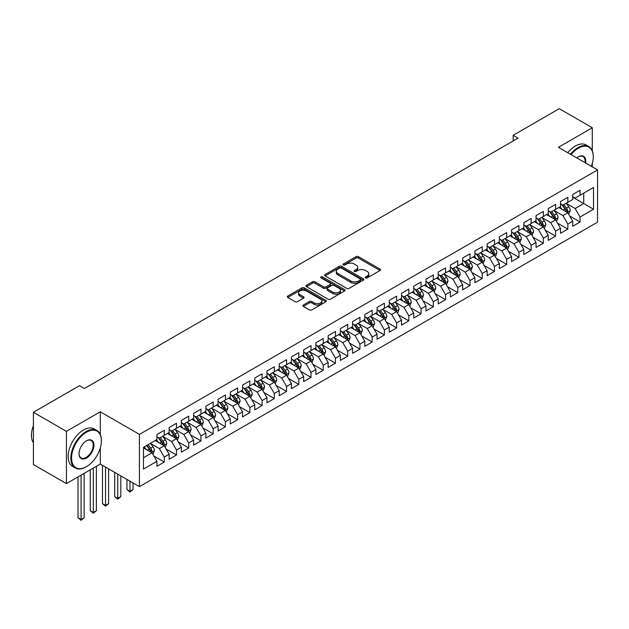 <?xml version="1.0" encoding="UTF-8"?>
<svg xmlns="http://www.w3.org/2000/svg" width="629" height="629" viewBox="0 0 629 629"><rect width="100%" height="100%" fill="white"/><g stroke="black" fill="none" stroke-linecap="round" stroke-linejoin="round"><path stroke-width="0.94" d="M365.591 277.884A1.187 0.684 0 0 0 367.273 277.884L380.026 270.517A1.698 0.983 0 0 0 380.521 269.825A1.698 0.983 0 0 0 380.026 269.133L358.42 256.656A1.698 0.983 0 0 0 356.022 256.656L343.261 264.023A1.187 0.684 0 0 0 342.915 264.502A1.187 0.684 0 0 0 343.261 264.99A1.187 0.684 0 0 0 344.944 264.99L346.595 264.038A5.433 3.137 0 0 1 354.276 264.038L356.077 265.076A5.433 3.137 0 0 1 357.673 267.294A5.433 3.137 0 0 1 356.077 269.511L354.426 270.47A1.187 0.684 0 0 0 354.08 270.95A1.187 0.684 0 0 0 354.426 271.437A1.187 0.684 0 0 0 356.108 271.437L357.759 270.486A5.433 3.137 0 0 1 365.441 270.486L367.242 271.524A5.433 3.137 0 0 1 368.838 273.741A5.433 3.137 0 0 1 367.242 275.958L365.591 276.909A1.187 0.684 0 0 0 365.245 277.397A1.187 0.684 0 0 0 365.591 277.884L365.591 276.909M303.32 305.034A1.698 0.983 0 0 0 302.824 305.725A1.698 0.983 0 0 0 303.32 306.417L309.382 309.916A1.698 0.983 0 0 0 311.787 309.916L325.948 301.739A1.698 0.983 0 0 0 326.443 301.047A1.698 0.983 0 0 0 325.948 300.355L304.342 287.878A1.698 0.983 0 0 0 301.944 287.878L287.775 296.055A1.698 0.983 0 0 0 287.28 296.746A1.698 0.983 0 0 0 287.775 297.446L295.095 301.668A1.698 0.983 0 0 0 297.501 301.668L303.563 298.17A1.698 0.983 0 0 0 304.059 297.478A1.698 0.983 0 0 0 303.563 296.786L299.931 294.687A4.545 2.618 0 0 1 298.602 292.831A4.545 2.618 0 0 1 301.401 290.409A4.545 2.618 0 0 1 306.354 290.983L320.578 299.192A4.545 2.618 0 0 1 321.906 301.047A4.545 2.618 0 0 1 319.107 303.469A4.545 2.618 0 0 1 314.154 302.903L311.787 301.535A1.698 0.983 0 0 0 309.382 301.535L303.32 305.034L303.32 306.417M100.302 434.458L100.302 411.798L66.422 431.36L33.408 412.294L79.513 385.679L84.404 388.502L518.06 138.136L513.17 135.306L513.17 140.959M100.302 411.798L139.434 434.395L597.55 169.909L597.55 222.155L139.434 486.642L139.434 434.395M592.29 150.771L592.29 127.75L558.418 147.312L597.55 169.909M592.29 127.75L559.275 108.691L513.17 135.306M346.713 288.365A1.698 0.983 0 0 0 349.119 288.365L363.279 280.188A1.698 0.983 0 0 0 363.782 279.496A1.698 0.983 0 0 0 363.279 278.804L341.673 266.326A1.698 0.983 0 0 0 339.275 266.326L325.107 274.503A1.698 0.983 0 0 0 324.611 275.195A1.698 0.983 0 0 0 325.107 275.887L346.713 288.365M321.443 278.136A1.187 0.684 0 0 1 322.646 278.309L322.646 276.894L344.613 289.576A1.698 0.983 0 0 1 345.109 290.268A1.698 0.983 0 0 1 344.613 290.96L330.453 299.145A1.698 0.983 0 0 1 328.047 299.145L306.441 286.667L306.441 285.283A1.698 0.983 0 0 0 305.946 285.975A1.698 0.983 0 0 0 306.441 286.667M306.441 285.283L312.503 281.784A1.698 0.983 0 0 1 314.909 281.784L323.668 286.84A1.698 0.983 0 0 0 326.066 286.84L330.091 284.52A1.698 0.983 0 0 0 330.587 283.828A1.698 0.983 0 0 0 330.091 283.129L320.971 277.869A1.187 0.684 0 0 1 320.617 277.381A1.187 0.684 0 0 1 321.356 276.744A1.187 0.684 0 0 1 322.646 276.894M572.728 197.231L583.728 203.584L583.728 193.134L593.517 187.489L580.064 195.249L580.064 190.241L572.728 194.479L572.728 199.487L567.83 202.31L567.83 197.302L560.494 201.539L560.494 206.548L555.604 209.371L555.604 204.362L548.268 208.6L548.268 213.608L543.377 216.431L543.377 211.423L536.034 215.661L536.034 220.669L531.143 223.492L531.143 218.483L523.808 222.721L523.808 227.729L518.917 230.552L518.917 225.544L511.574 229.782L511.574 234.79L506.683 237.613L506.683 232.604L499.347 236.842L499.347 241.851L494.457 244.673L494.457 239.665L487.121 243.903L487.121 248.911L482.223 251.734L482.223 246.725L474.887 250.963L474.887 255.972L469.997 258.802L469.997 253.786L462.661 258.024L462.661 263.032L457.77 265.863L457.77 260.846L450.427 265.084L450.427 270.093L445.536 272.923L445.536 267.907L438.201 272.145L438.201 277.153L433.31 279.984L433.31 274.967L425.975 279.205L425.975 284.214L421.076 287.044L421.076 282.028L413.74 286.266L413.74 291.274L408.85 294.105L408.85 289.088L401.514 293.326L401.514 298.335L396.624 301.165L396.624 296.149L389.28 300.387L389.28 305.395L384.39 308.226L384.39 303.209L377.054 307.447L377.054 312.456L372.164 315.286L372.164 310.27L364.828 314.508L364.828 319.516L359.93 322.347L359.93 317.331L352.594 321.568L352.594 326.577L347.703 329.407L347.703 324.391L340.368 328.629L340.368 333.637L335.477 336.468L335.477 331.452L328.134 335.689L328.134 340.698L323.243 343.528L323.243 338.512L315.907 342.75L315.907 347.758L311.017 350.589L311.017 345.573L303.673 349.81L303.673 354.819L298.783 357.649L298.783 352.633L291.447 356.871L291.447 361.879L286.557 364.71L286.557 359.694L279.221 363.932L279.221 368.94L274.323 371.77L274.323 366.754L266.987 370.992L266.987 376L262.096 378.831L262.096 373.815L254.761 378.053L254.761 383.061L249.87 385.892L249.87 380.875L242.527 385.113L242.527 390.122L237.636 392.952L237.636 387.936L230.3 392.174L230.3 397.182L225.41 400.013L225.41 394.996L218.074 399.234L218.074 404.243L213.176 407.073L213.176 402.057L205.84 406.295L205.84 411.303L200.95 414.134L200.95 409.117L193.614 413.355L193.614 418.371L188.724 421.194L188.724 416.178L181.38 420.416L181.38 425.432L176.49 428.255L176.49 423.238L169.154 427.476L169.154 432.493L164.263 435.315L164.263 430.299L156.928 434.537L156.928 439.553L143.475 447.313L143.475 469.061L156.928 461.293L152.029 452.825L143.475 447.879M593.517 187.489L593.517 209.237L580.064 216.997L575.173 208.529L566.304 203.411M569.725 216.046L580.064 222.013L580.064 216.997M580.064 222.013L572.728 226.251L572.728 221.235L567.83 224.058L562.939 215.59L554.07 210.471M557.498 223.106L567.83 229.074L567.83 224.058M567.83 229.074L560.494 233.312L560.494 228.296L555.604 231.118L550.713 222.65L541.844 217.532M545.272 230.167L555.604 236.134L555.604 231.118M555.604 236.134L548.268 240.372L548.268 235.356L543.377 238.179L538.479 229.711L529.618 224.592M533.038 237.227L543.377 243.195L543.377 238.179M543.377 243.195L536.034 247.433L536.034 242.417L531.143 245.239L526.253 236.771L517.384 231.653M520.812 244.288L531.143 250.256L531.143 245.239M531.143 250.256L523.808 254.493L523.808 249.477L518.917 252.3L514.027 243.832L505.158 238.713M508.578 251.348L518.917 257.316L518.917 252.3M518.917 257.316L511.574 261.554L511.574 256.538L506.683 259.36L501.793 250.892L492.924 245.774M496.352 258.409L506.683 264.377L506.683 259.36M506.683 264.377L499.347 268.614L499.347 263.598L494.457 266.421L489.566 257.953L480.698 252.834M484.126 265.469L494.457 271.437L494.457 266.421M494.457 271.437L487.121 275.675L487.121 270.659L482.223 273.481L477.332 265.013L468.471 259.895M471.892 272.53L482.223 278.498L482.223 273.481M482.223 278.498L474.887 282.736L474.887 277.719L469.997 280.542L465.106 272.074L456.237 266.955M459.665 279.591L469.997 285.558L469.997 280.542M469.997 285.558L462.661 289.796L462.661 284.78L457.77 287.602L452.872 279.134L444.011 274.016M447.431 286.651L457.77 292.619L457.77 287.602M457.77 292.619L450.427 296.857L450.427 291.84L445.536 294.663L440.646 286.195L431.777 281.077M435.205 293.712L445.536 299.679L445.536 294.663M445.536 299.679L438.201 303.917L438.201 298.901L433.31 301.723L428.42 293.256L419.551 288.137M422.979 300.772L433.31 306.74L433.31 301.723M433.31 306.74L425.975 310.978L425.975 305.961L421.076 308.784L416.186 300.316L407.325 295.198M410.745 307.833L421.076 313.8L421.076 308.784M421.076 313.8L413.74 318.038L413.74 313.022L408.85 315.844L403.96 307.377L395.091 302.258M398.519 314.893L408.85 320.861L408.85 315.844M408.85 320.861L401.514 325.099L401.514 320.082L396.624 322.905L391.725 314.437L382.864 309.319M386.285 321.954L396.624 327.921L396.624 322.905M396.624 327.921L389.28 332.159L389.28 327.143L384.39 329.966L379.499 321.498L370.63 316.379M374.058 329.014L384.39 334.982L384.39 329.966M384.39 334.982L377.054 339.22L377.054 334.203L372.164 337.026L367.273 328.558L358.404 323.44M361.824 336.075L372.164 342.042L372.164 337.026M372.164 342.042L364.828 346.28L364.828 341.264L359.93 344.087L355.039 335.619L346.17 330.5M349.598 343.135L359.93 349.103L359.93 344.087M359.93 349.103L352.594 353.341L352.594 348.324L347.703 351.147L342.813 342.679L333.944 337.561M337.372 350.196L347.703 356.163L347.703 351.147M347.703 356.163L340.368 360.401L340.368 355.385L335.477 358.216L330.579 349.74L321.718 344.621M325.138 357.256L335.477 363.224L335.477 358.216M335.477 363.224L328.134 367.462L328.134 362.446L323.243 365.276L318.353 356.8L309.484 351.682M312.912 364.317L323.243 370.284L323.243 365.276M323.243 370.284L315.907 374.522L315.907 369.506L311.017 372.337L306.126 363.861L297.258 358.742M300.678 371.377L311.017 377.345L311.017 372.337M311.017 377.345L303.673 381.583L303.673 376.567L298.783 379.397L293.892 370.921L285.023 365.803M288.452 378.438L298.783 384.405L298.783 379.397M298.783 384.405L291.447 388.643L291.447 383.627L286.557 386.458L281.666 377.982L272.797 372.863M276.225 385.498L286.557 391.466L286.557 386.458M286.557 391.466L279.221 395.704L279.221 390.688L274.323 393.518L269.432 385.042L260.571 379.924M263.991 392.559L274.323 398.527L274.323 393.518M274.323 398.527L266.987 402.764L266.987 397.748L262.096 400.579L257.206 392.103L248.337 386.984M251.765 399.619L262.096 405.587L262.096 400.579M262.096 405.587L254.761 409.825L254.761 404.809L249.87 407.639L244.972 399.163L236.111 394.045M239.531 406.68L249.87 412.648L249.87 407.639M249.87 412.648L242.527 416.885L242.527 411.869L237.636 414.7L232.746 406.224L223.877 401.105M227.305 413.74L237.636 419.708L237.636 414.7M237.636 419.708L230.3 423.946L230.3 418.93L225.41 421.76L220.52 413.284L211.651 408.166M215.079 420.801L225.41 426.769L225.41 421.76M225.41 426.769L218.074 431.007L218.074 425.99L213.176 428.821L208.285 420.345L199.424 415.226M202.845 427.862L213.176 433.829L213.176 428.821M213.176 433.829L205.84 438.067L205.84 433.051L200.95 435.881L196.059 427.406L187.19 422.287M190.618 434.922L200.95 440.89L200.95 435.881M200.95 440.89L193.614 445.128L193.614 440.111L188.724 442.942L183.825 434.466L174.964 429.348M178.384 441.983L188.724 447.95L188.724 442.942M188.724 447.95L181.38 452.188L181.38 447.172L176.49 450.002L171.599 441.527L162.73 436.408M166.158 449.043L176.49 455.011L176.49 450.002M176.49 455.011L169.154 459.249L169.154 454.232L164.263 457.063L159.373 448.587L150.504 443.469M153.924 456.104L164.263 462.071L164.263 457.063M164.263 462.071L156.928 466.309L156.928 461.293M156.928 436.723L159.373 438.138L164.263 435.315M143.475 457.763L152.029 452.825M169.154 429.662L171.599 431.077L176.49 428.255M159.373 448.587L164.263 445.764L155.214 440.536M169.154 454.232L164.263 445.764M181.38 422.602L183.825 424.017L188.724 421.194M171.599 441.527L176.49 438.704L167.44 433.475M181.38 447.172L176.49 438.704M193.614 415.541L196.059 416.956L200.95 414.134M183.825 434.466L188.724 431.643L179.674 426.415M193.614 440.111L188.724 431.643M205.84 408.48L208.285 409.896L213.176 407.073M196.059 427.406L200.95 424.583L191.9 419.354M205.84 433.051L200.95 424.583M218.074 401.42L220.52 402.835L225.41 400.013M208.285 420.345L213.176 417.522L204.126 412.294M218.074 425.99L213.176 417.522M230.3 394.359L232.746 395.775L237.636 392.952M220.52 413.284L225.41 410.462L216.36 405.233M230.3 418.93L225.41 410.462M242.527 387.299L244.972 388.714L249.87 385.892M232.746 406.224L237.636 403.401L228.586 398.173M242.527 411.869L237.636 403.401M254.761 380.238L257.206 381.654L262.096 378.831M244.972 399.163L249.87 396.341L240.821 391.112M254.761 404.809L249.87 396.341M266.987 373.178L269.432 374.593L274.323 371.77M257.206 392.103L262.096 389.28L253.047 384.052M266.987 397.748L262.096 389.28M279.221 366.117L281.666 367.533L286.557 364.71M269.432 385.042L274.323 382.22L265.273 376.991M279.221 390.688L274.323 382.22M291.447 359.057L293.892 360.472L298.783 357.649M281.666 377.982L286.557 375.159L277.507 369.931M291.447 383.627L286.557 375.159M303.673 351.996L306.126 353.412L311.017 350.589M293.892 370.921L298.783 368.099L289.733 362.87M303.673 376.567L298.783 368.099M315.907 344.936L318.353 346.351L323.243 343.528M306.126 363.861L311.017 361.038L301.967 355.81M315.907 369.506L311.017 361.038M328.134 337.875L330.579 339.29L335.477 336.468M318.353 356.8L323.243 353.978L314.193 348.749M328.134 362.446L323.243 353.978M340.368 330.815L342.813 332.23L347.703 329.407M330.579 349.74L335.477 346.917L326.427 341.689M340.368 355.385L335.477 346.917M352.594 323.754L355.039 325.169L359.93 322.347M342.813 342.679L347.703 339.857L338.654 334.628M352.594 348.324L347.703 339.857M364.828 316.694L367.273 318.109L372.164 315.286M355.039 335.619L359.93 332.796L350.88 327.567M364.828 341.264L359.93 332.796M377.054 309.633L379.499 311.048L384.39 308.226M367.273 328.558L372.164 325.736L363.114 320.507M377.054 334.203L372.164 325.736M389.28 302.573L391.725 303.988L396.624 301.165M379.499 321.498L384.39 318.675L375.34 313.446M389.28 327.143L384.39 318.675M401.514 295.512L403.96 296.927L408.85 294.105M391.725 314.437L396.624 311.614L387.574 306.386M401.514 320.082L396.624 311.614M413.74 288.452L416.186 289.867L421.076 287.044M403.96 307.377L408.85 304.554L399.8 299.325M413.74 313.022L408.85 304.554M425.975 281.391L428.42 282.806L433.31 279.984M416.186 300.316L421.076 297.493L412.026 292.265M425.975 305.961L421.076 297.493M438.201 274.33L440.646 275.746L445.536 272.923M428.42 293.256L433.31 290.433L424.261 285.204M438.201 298.901L433.31 290.433M450.427 267.27L452.872 268.685L457.77 265.863M440.646 286.195L445.536 283.372L436.487 278.144M450.427 291.84L445.536 283.372M462.661 260.209L465.106 261.625L469.997 258.802M452.872 279.134L457.77 276.312L448.721 271.083M462.661 284.78L457.77 276.312M474.887 253.149L477.332 254.564L482.223 251.734M465.106 272.074L469.997 269.251L460.947 264.023M474.887 277.719L469.997 269.251M487.121 246.088L489.566 247.504L494.457 244.673M477.332 265.013L482.223 262.191L473.173 256.962M487.121 270.659L482.223 262.191M499.347 239.028L501.793 240.443L506.683 237.613M489.566 257.953L494.457 255.13L485.407 249.902M499.347 263.598L494.457 255.13M511.574 231.967L514.027 233.383L518.917 230.552M501.793 250.892L506.683 248.07L497.633 242.841M511.574 256.538L506.683 248.07M523.808 224.907L526.253 226.322L531.143 223.492M514.027 243.832L518.917 241.009L509.867 235.781M523.808 249.477L518.917 241.009M536.034 217.846L538.479 219.262L543.377 216.431M526.253 236.771L531.143 233.949L522.094 228.72M536.034 242.417L531.143 233.949M548.268 210.786L550.713 212.201L555.604 209.371M538.479 229.711L543.377 226.888L534.32 221.66M548.268 235.356L543.377 226.888M560.494 203.725L562.939 205.14L567.83 202.31M550.713 222.65L555.604 219.828L546.554 214.599M560.494 228.296L555.604 219.828M572.728 196.665L575.173 198.08L580.064 195.249M562.939 215.59L567.83 212.767L558.78 207.539M572.728 221.235L567.83 212.767M33.408 412.294L33.408 464.548L66.422 483.607L100.302 464.053L139.434 486.642M66.422 431.36L66.422 483.607M592.29 166.866L592.29 163.548M575.173 208.529L583.728 203.584L593.517 209.237M100.302 464.053L100.302 447.95M366.07 278.049L367.242 277.373A5.433 3.137 0 0 0 368.838 275.156L368.838 273.741M357.673 267.294L357.673 268.709A5.433 3.137 0 0 1 356.077 270.926L354.905 271.602M380.002 270.533L358.42 258.071A1.698 0.983 0 0 0 356.022 258.071L343.741 265.163M363.255 280.196L341.673 267.734A1.698 0.983 0 0 0 339.275 267.734L325.13 275.903L325.107 274.503M360.283 279.976A1.187 0.684 0 0 0 360.629 279.496A1.187 0.684 0 0 0 360.283 279.009L341.311 268.056A1.187 0.684 0 0 0 339.636 268.056L337.891 269.063A5.433 3.137 0 0 0 336.303 271.28A5.433 3.137 0 0 0 337.891 273.497L350.856 280.982A5.433 3.137 0 0 0 358.538 280.982L360.283 279.976L360.283 281.391A1.187 0.684 0 0 0 360.629 280.904L360.629 279.496M336.303 271.28L336.303 272.695A5.433 3.137 0 0 0 337.891 274.912L337.891 273.497M360.283 281.391L358.538 282.397A5.433 3.137 0 0 1 350.856 282.397L337.891 274.912M306.465 286.682L312.503 283.192L312.503 281.784M330.587 283.828L330.587 285.236A1.698 0.983 0 0 1 330.091 285.928L326.066 288.255A1.698 0.983 0 0 1 323.668 288.255L314.909 283.192A1.698 0.983 0 0 0 312.503 283.192M322.646 278.309L344.59 290.975M332.765 292.092A4.545 2.618 0 0 0 337.71 292.658A4.545 2.618 0 0 0 340.517 290.236A4.545 2.618 0 0 0 339.18 288.381L334.172 285.487A1.698 0.983 0 0 0 331.774 285.487L327.748 287.807A1.698 0.983 0 0 0 327.253 288.507A1.698 0.983 0 0 0 327.748 289.198L332.765 292.092L332.765 293.499A4.545 2.618 0 0 0 337.71 294.073A4.545 2.618 0 0 0 340.517 291.652L340.517 290.236M327.253 288.507L327.253 289.914A1.698 0.983 0 0 0 327.748 290.606L327.748 289.198M332.765 293.499L327.748 290.606M321.906 301.047L321.906 302.463A4.545 2.618 0 0 1 319.107 304.884A4.545 2.618 0 0 1 314.154 304.31L311.787 302.942A1.698 0.983 0 0 0 309.382 302.942L303.343 306.433M298.602 292.831L298.602 294.246A4.545 2.618 0 0 0 299.931 296.102L299.931 294.687M303.54 298.185L299.931 296.102M325.924 301.755L304.342 289.293A1.698 0.983 0 0 0 301.944 289.293L287.799 297.454M568.734 214.332L570.251 210.629A4.584 2.65 -120 0 0 568.789 206.729L566.194 203.261M562.051 209.426L560.077 206.792M566.965 212.264L567.783 210.825A4.584 2.65 -120 0 0 566.47 208.073L563.867 204.598M562.389 204.818L565.597 209.103A2.335 1.344 60 0 1 566.021 209.811L567.783 210.825M561.579 204.354L564.999 208.914A4.584 2.65 60 0 1 566.312 211.674L566.407 211.942M556.508 221.392L558.025 217.689A4.584 2.65 -120 0 0 556.563 213.789L553.96 210.322M549.825 216.486L547.851 213.852M554.739 219.324L555.549 217.886A4.584 2.65 -120 0 0 554.235 215.134L551.641 211.659M550.155 211.879L553.363 216.164A2.335 1.344 60 0 1 553.787 216.871L555.549 217.886M549.353 211.415L552.773 215.975A4.584 2.65 60 0 1 554.086 218.735L554.173 219.002M544.282 228.453L545.791 224.75A4.584 2.65 -120 0 0 544.329 220.85L541.734 217.382M537.591 223.547L535.617 220.913M542.513 226.385L543.322 224.946A4.584 2.65 -120 0 0 542.009 222.194L539.407 218.719M537.929 218.939L541.137 223.224A2.335 1.344 60 0 1 541.561 223.932L543.322 224.946M537.119 218.475L540.539 223.036A4.584 2.65 60 0 1 541.852 225.795L541.946 226.063M591.378 166.339A21.103 12.179 120 0 0 593.273 156.841A21.103 12.179 120 0 0 578.35 148.232A21.103 12.179 120 0 0 571.069 154.616M570.44 154.254A21.622 12.478 -60 0 1 577.98 147.595A21.622 12.478 -60 0 1 588.791 146.526A21.622 12.478 -60 0 1 593.273 156.417A21.622 12.478 -60 0 1 593.265 156.637M576.801 157.926A10.551 6.093 -60 0 1 578.35 156.841L578.35 156.841A10.551 6.093 -60 0 1 585.646 163.037M584.97 162.644A10.033 5.795 120 0 0 582.997 156.558A10.033 5.795 120 0 0 578.161 156.951M567.743 152.698A21.622 12.478 -60 0 1 575.291 146.038A21.622 12.478 -60 0 1 586.102 144.969L588.791 146.526M86.118 466.875L86.48 466.663A21.103 12.179 120 0 0 101.403 440.819A21.103 12.179 120 0 0 86.48 432.209A21.103 12.179 120 0 0 71.564 458.046A21.103 12.179 120 0 0 86.48 466.663L86.118 466.875A21.622 12.478 -60 0 1 75.307 467.945A21.622 12.478 -60 0 1 71.989 450.623A21.622 12.478 -60 0 1 86.118 431.573A21.622 12.478 -60 0 1 96.921 430.503A21.622 12.478 -60 0 1 101.403 440.394A21.622 12.478 -60 0 1 101.403 440.607M86.48 440.819L86.48 440.819A10.551 6.093 -60 0 1 93.941 445.128A10.551 6.093 -60 0 1 86.48 458.046A10.551 6.093 -60 0 1 79.026 453.745A10.551 6.093 -60 0 1 86.48 440.819L86.48 440.819M79.026 453.525A10.033 5.795 120 0 0 81.102 457.912A10.033 5.795 120 0 0 86.118 457.417A10.033 5.795 120 0 0 92.667 448.571A10.033 5.795 120 0 0 91.134 440.536A10.033 5.795 120 0 0 86.299 440.929M33.408 442.824A21.622 12.478 -60 0 1 33.408 425.542M75.307 467.945L72.618 466.388A21.622 12.478 -60 0 1 69.3 449.067A21.622 12.478 -60 0 1 83.421 430.016A21.622 12.478 -60 0 1 94.232 428.947L96.921 430.503M532.048 235.513L533.565 231.81A4.584 2.65 -120 0 0 532.103 227.91L529.508 224.443M525.364 230.607L523.391 227.973M530.278 233.445L531.088 232.007A4.584 2.65 -120 0 0 529.775 229.255L527.181 225.78M525.695 226L528.91 230.285A2.335 1.344 60 0 1 529.335 230.992L531.088 232.007M524.893 225.536L528.313 230.096A4.584 2.65 60 0 1 529.626 232.856L529.712 233.123M519.821 242.574L521.339 238.871A4.584 2.65 -120 0 0 519.876 234.971L517.274 231.503M513.138 237.668L511.157 235.034M518.052 240.506L518.862 239.067A4.584 2.65 -120 0 0 517.549 236.315L514.954 232.84M513.468 233.06L516.676 237.345A2.335 1.344 60 0 1 517.101 238.053L518.862 239.067M512.666 232.596L516.079 237.157A4.584 2.65 60 0 1 517.392 239.916L517.486 240.184M507.587 249.634L509.105 245.931A4.584 2.65 -120 0 0 507.642 242.031L505.048 238.564M500.904 244.728L498.931 242.094M505.818 247.567L506.636 246.128A4.584 2.65 -120 0 0 505.323 243.376L502.72 239.908M501.242 240.121L504.45 244.406A2.335 1.344 60 0 1 504.875 245.113L506.636 246.128M500.432 239.657L503.853 244.217A4.584 2.65 60 0 1 505.166 246.977L505.26 247.244M495.361 256.695L496.879 252.992A4.584 2.65 -120 0 0 495.416 249.092L492.814 245.624M488.678 251.789L486.704 249.155M493.592 254.627L494.402 253.188A4.584 2.65 -120 0 0 493.089 250.436L490.494 246.969M489.008 247.181L492.216 251.466A2.335 1.344 60 0 1 492.641 252.174L494.402 253.188M488.206 246.717L491.626 251.278A4.584 2.65 60 0 1 492.932 254.037L493.026 254.305M483.135 263.755L484.644 260.052A4.584 2.65 -120 0 0 483.182 256.152L480.587 252.685M476.444 258.849L474.47 256.215M481.366 261.688L482.176 260.249A4.584 2.65 -120 0 0 480.863 257.497L478.26 254.03M476.782 254.242L479.99 258.527A2.335 1.344 60 0 1 480.414 259.234L482.176 260.249M475.972 253.778L479.392 258.338A4.584 2.65 60 0 1 480.705 261.098L480.8 261.365M470.901 270.816L472.418 267.113A4.584 2.65 -120 0 0 470.956 263.213L468.361 259.746M464.218 265.91L462.244 263.276M469.132 268.748L469.942 267.309A4.584 2.65 -120 0 0 468.629 264.557L466.034 261.09M464.548 261.302L467.756 265.587A2.335 1.344 60 0 1 468.18 266.295L469.942 267.309M463.746 260.838L467.166 265.399A4.584 2.65 60 0 1 468.479 268.158L468.566 268.426M458.675 277.876L460.192 274.173A4.584 2.65 -120 0 0 458.73 270.273L456.127 266.806M451.992 272.97L450.01 270.336M456.906 275.809L457.715 274.37A4.584 2.65 -120 0 0 456.402 271.618L453.808 268.151M452.322 268.363L455.53 272.648A2.335 1.344 60 0 1 455.954 273.356L457.715 274.37M451.512 267.899L454.932 272.459A4.584 2.65 60 0 1 456.245 275.219L456.339 275.486M446.441 284.937L447.958 281.234A4.584 2.65 -120 0 0 446.496 277.334L443.901 273.867M439.757 280.031L437.784 277.397M444.672 282.869L445.481 281.43A4.584 2.65 -120 0 0 444.176 278.678L441.574 275.211M440.096 275.423L443.303 279.708A2.335 1.344 60 0 1 443.728 280.416L445.481 281.43M439.286 274.959L442.706 279.52A4.584 2.65 60 0 1 444.019 282.279L444.113 282.547M434.214 291.998L435.732 288.294A4.584 2.65 -120 0 0 434.269 284.394L431.667 280.927M427.531 287.091L425.558 284.457M432.445 289.93L433.255 288.491A4.584 2.65 -120 0 0 431.942 285.739L429.348 282.272M427.862 282.484L431.069 286.769A2.335 1.344 60 0 1 431.494 287.477L433.255 288.491M427.06 282.02L430.48 286.58A4.584 2.65 60 0 1 431.785 289.34L431.879 289.607M421.988 299.058L423.498 295.355A4.584 2.65 -120 0 0 422.035 291.455L419.441 287.988M415.297 294.152L413.324 291.518M420.219 296.99L421.029 295.551A4.584 2.65 -120 0 0 419.716 292.799L417.113 289.332M415.635 289.544L418.843 293.829A2.335 1.344 60 0 1 419.268 294.537L421.029 295.551M414.826 289.081L418.246 293.641A4.584 2.65 60 0 1 419.559 296.401L419.653 296.668M409.754 306.119L411.272 302.415A4.584 2.65 -120 0 0 409.809 298.516L407.207 295.048M403.071 301.212L401.098 298.578M407.985 304.051L408.795 302.612A4.584 2.65 -120 0 0 407.482 299.86L404.887 296.393M403.401 296.605L406.609 300.89A2.335 1.344 60 0 1 407.034 301.598L408.795 302.612M402.599 296.141L406.019 300.701A4.584 2.65 60 0 1 407.333 303.461L407.419 303.728M397.528 313.179L399.038 309.476A4.584 2.65 -120 0 0 397.575 305.576L394.981 302.109M390.845 308.273L388.864 305.639M395.759 311.111L396.569 309.672A4.584 2.65 -120 0 0 395.256 306.921L392.661 303.453M391.175 303.665L394.383 307.951A2.335 1.344 60 0 1 394.808 308.658L396.569 309.672M390.365 303.202L393.785 307.762A4.584 2.65 60 0 1 395.098 310.522L395.193 310.789M385.294 320.24L386.811 316.536A4.584 2.65 -120 0 0 385.349 312.637L382.754 309.169M378.611 315.333L376.637 312.699M383.525 318.172L384.335 316.733A4.584 2.65 -120 0 0 383.03 313.981L380.427 310.514M378.949 310.726L382.157 315.011A2.335 1.344 60 0 1 382.581 315.719L384.335 316.733M378.139 310.262L381.559 314.822A4.584 2.65 60 0 1 382.872 317.582L382.967 317.849M373.068 327.3L374.585 323.597A4.584 2.65 -120 0 0 373.123 319.697L370.52 316.23M366.385 322.394L364.411 319.76M371.299 325.232L372.109 323.793A4.584 2.65 -120 0 0 370.796 321.042L368.201 317.574M366.715 317.787L369.923 322.072A2.335 1.344 60 0 1 370.347 322.779L372.109 323.793M365.913 317.323L369.325 321.883A4.584 2.65 60 0 1 370.638 324.643L370.733 324.91M360.834 334.361L362.351 330.657A4.584 2.65 -120 0 0 360.889 326.758L358.294 323.29M354.151 329.454L352.177 326.821M359.073 332.293L359.882 330.854A4.584 2.65 -120 0 0 358.569 328.102L355.967 324.635M354.489 324.847L357.697 329.132A2.335 1.344 60 0 1 358.121 329.84L359.882 330.854M353.679 324.383L357.099 328.943A4.584 2.65 60 0 1 358.412 331.703L358.506 331.97M348.608 341.421L350.125 337.718A4.584 2.65 -120 0 0 348.663 333.818L346.06 330.351M341.924 336.515L339.951 333.881M346.838 339.353L347.648 337.915A4.584 2.65 -120 0 0 346.335 335.163L343.741 331.695M342.255 331.908L345.463 336.193A2.335 1.344 60 0 1 345.887 336.9L347.648 337.915M341.453 331.444L344.873 336.004A4.584 2.65 60 0 1 346.186 338.764L346.272 339.031M336.381 348.482L337.891 344.778A4.584 2.65 -120 0 0 336.429 340.879L333.834 337.411M329.69 343.576L327.717 340.942M334.612 346.414L335.422 344.975A4.584 2.65 -120 0 0 334.109 342.223L331.507 338.756M330.028 338.968L333.236 343.253A2.335 1.344 60 0 1 333.661 343.961L335.422 344.975M329.219 338.504L332.639 343.064A4.584 2.65 60 0 1 333.952 345.824L334.046 346.092M324.147 355.542L325.665 351.839A4.584 2.65 -120 0 0 324.202 347.939L321.608 344.472M317.464 350.636L315.491 348.002M322.378 353.474L323.188 352.036A4.584 2.65 -120 0 0 321.875 349.284L319.28 345.816M317.794 346.029L321.01 350.314A2.335 1.344 60 0 1 321.435 351.021L323.188 352.036M316.992 345.565L320.413 350.125A4.584 2.65 60 0 1 321.726 352.885L321.812 353.152M311.921 362.603L313.439 358.9A4.584 2.65 -120 0 0 311.976 355L309.374 351.532M305.238 357.697L303.257 355.063M310.152 360.535L310.962 359.096A4.584 2.65 -120 0 0 309.649 356.344L307.054 352.877M305.568 353.089L308.776 357.374A2.335 1.344 60 0 1 309.201 358.082L310.962 359.096M304.766 352.625L308.179 357.186A4.584 2.65 60 0 1 309.492 359.945L309.586 360.213M299.687 369.663L301.205 365.96A4.584 2.65 -120 0 0 299.742 362.06L297.147 358.593M293.004 364.757L291.03 362.123M297.918 367.595L298.736 366.157A4.584 2.65 -120 0 0 297.423 363.405L294.82 359.937M293.342 360.15L296.55 364.435A2.335 1.344 60 0 1 296.974 365.142L298.736 366.157M292.532 359.686L295.952 364.246A4.584 2.65 60 0 1 297.265 367.006L297.36 367.273M287.461 376.724L288.978 373.021A4.584 2.65 -120 0 0 287.516 369.121L284.913 365.653M280.778 371.818L278.804 369.184M285.692 374.656L286.502 373.217A4.584 2.65 -120 0 0 285.189 370.465L282.594 366.998M281.108 367.21L284.316 371.495A2.335 1.344 60 0 1 284.74 372.203L286.502 373.217M280.306 366.746L283.726 371.314A4.584 2.65 60 0 1 285.031 374.066L285.126 374.334M275.235 383.784L276.744 380.081A4.584 2.65 -120 0 0 275.282 376.181L272.687 372.714M268.544 378.878L266.57 376.244M273.466 381.717L274.275 380.278A4.584 2.65 -120 0 0 272.962 377.526L270.36 374.058M268.882 374.271L272.09 378.556A2.335 1.344 60 0 1 272.514 379.263L274.275 380.278M268.072 373.807L271.492 378.375A4.584 2.65 60 0 1 272.805 381.127L272.9 381.394M263.001 390.845L264.518 387.149A4.584 2.65 -120 0 0 263.056 383.242L260.461 379.774M256.317 385.939L254.344 383.305M261.232 388.777L262.041 387.338A4.584 2.65 -120 0 0 260.728 384.586L258.134 381.119M256.648 381.331L259.863 385.616A2.335 1.344 60 0 1 260.28 386.324L262.041 387.338M255.846 380.867L259.266 385.435A4.584 2.65 60 0 1 260.579 388.187L260.665 388.455M250.774 397.905L252.292 394.21A4.584 2.65 -120 0 0 250.829 390.302L248.227 386.835M244.091 392.999L242.11 390.365M249.005 395.838L249.815 394.399A4.584 2.65 -120 0 0 248.502 391.647L245.908 388.179M244.422 388.392L247.629 392.677A2.335 1.344 60 0 1 248.054 393.384L249.815 394.399M243.612 387.928L247.032 392.496A4.584 2.65 60 0 1 248.345 395.248L248.439 395.515M238.54 404.966L240.058 401.271A4.584 2.65 -120 0 0 238.595 397.363L236.001 393.896M231.857 400.06L229.884 397.426M236.771 402.898L237.581 401.459A4.584 2.65 -120 0 0 236.276 398.707L233.673 395.24M232.195 395.452L235.403 399.737A2.335 1.344 60 0 1 235.828 400.445L237.581 401.459M231.386 394.988L234.806 399.557A4.584 2.65 60 0 1 236.119 402.308L236.213 402.576M226.314 412.026L227.832 408.331A4.584 2.65 -120 0 0 226.369 404.423L223.767 400.956M219.631 407.12L217.658 404.486M224.545 409.959L225.355 408.52A4.584 2.65 -120 0 0 224.042 405.768L221.447 402.301M219.961 402.513L223.169 406.798A2.335 1.344 60 0 1 223.594 407.506L225.355 408.52M219.159 402.049L222.58 406.617A4.584 2.65 60 0 1 223.885 409.369L223.979 409.636M214.088 419.087L215.598 415.392A4.584 2.65 -120 0 0 214.135 411.484L211.541 408.017M207.397 414.181L205.424 411.547M212.319 417.019L213.129 415.58A4.584 2.65 -120 0 0 211.816 412.828L209.213 409.361M207.735 409.573L210.943 413.858A2.335 1.344 60 0 1 211.368 414.566L213.129 415.58M206.925 409.109L210.345 413.678A4.584 2.65 60 0 1 211.659 416.429L211.753 416.697M201.854 426.147L203.371 422.452A4.584 2.65 -120 0 0 201.909 418.544L199.307 415.077M195.171 421.241L193.197 418.607M200.085 424.08L200.895 422.641A4.584 2.65 -120 0 0 199.582 419.889L196.987 416.422M195.501 416.634L198.709 420.919A2.335 1.344 60 0 1 199.134 421.627L200.895 422.641M194.699 416.17L198.119 420.738A4.584 2.65 60 0 1 199.432 423.49L199.519 423.757M129.999 481.193L129.999 491.288L133.049 489.527L133.049 482.962M133.049 489.527L129.999 492.067L126.94 489.527L126.94 479.432M126.94 489.527L129.999 491.288L129.999 492.067M189.628 433.208L191.137 429.513A4.584 2.65 -120 0 0 189.675 425.605L187.08 422.138M182.945 428.302L180.963 425.668M187.859 431.14L188.669 429.701A4.584 2.65 -120 0 0 187.356 426.949L184.761 423.482M183.275 423.694L186.483 427.979A2.335 1.344 60 0 1 186.907 428.687L188.669 429.701M182.465 423.231L185.885 427.799A4.584 2.65 60 0 1 187.198 430.55L187.293 430.818M117.765 474.132L117.765 498.349L120.823 496.588L120.823 475.901M120.823 496.588L117.765 499.127L114.706 496.588L114.706 472.371M114.706 496.588L117.765 498.349L117.765 499.127M177.394 440.269L178.911 436.573A4.584 2.65 -120 0 0 177.449 432.666L174.854 429.198M170.711 435.362L168.737 432.728M175.625 438.201L176.435 436.762A4.584 2.65 -120 0 0 175.129 434.01L172.527 430.543M171.049 430.755L174.257 435.04A2.335 1.344 60 0 1 174.681 435.748L176.435 436.762M170.239 430.291L173.659 434.859A4.584 2.65 60 0 1 174.972 437.611L175.066 437.878M105.538 467.072L105.538 505.409L108.597 503.648L108.597 468.841M108.597 503.648L105.538 506.188L102.48 503.648L102.48 465.311M102.48 503.648L105.538 505.409L105.538 506.188M165.168 447.329L166.685 443.634A4.584 2.65 -120 0 0 165.223 439.726L162.62 436.259M158.484 442.423L156.511 439.789M163.398 445.261L164.208 443.822A4.584 2.65 -120 0 0 162.895 441.071L160.301 437.603M158.815 437.815L162.023 442.101A2.335 1.344 60 0 1 162.447 442.808L164.208 443.822M158.013 437.352L161.425 441.92A4.584 2.65 60 0 1 162.738 444.672L162.832 444.939M93.304 468.086L93.304 512.47L96.363 510.709L96.363 466.325M96.363 510.709L93.304 513.248L90.246 510.709L90.246 469.855M90.246 510.709L93.304 512.47L93.304 513.248M152.933 454.39L154.451 450.694A4.584 2.65 -120 0 0 152.989 446.787L150.394 443.319M146.25 449.483L144.277 446.849M151.172 452.322L151.982 450.883A4.584 2.65 -120 0 0 150.669 448.131L148.067 444.664M146.919 445.324L149.796 449.161A2.335 1.344 60 0 1 150.221 449.869L151.982 450.883M146.604 445.513L149.199 448.98A4.584 2.65 60 0 1 150.512 451.732L150.606 451.999M81.078 475.147L81.078 519.53L84.137 517.769L84.137 473.385M84.137 517.769L81.078 520.309L78.02 517.769L78.02 476.916M78.02 517.769L81.078 519.53L81.078 520.309M367.242 277.373L367.242 275.958M354.426 271.437L354.426 270.47M356.077 270.926L356.077 269.511M343.261 264.99L343.261 264.023M356.022 258.071L356.022 256.656M358.42 258.071L358.42 256.656M380.026 270.517L380.026 269.133M339.275 267.734L339.275 266.326M341.673 267.734L341.673 266.326M363.279 280.188L363.279 278.804M350.856 282.397L350.856 280.982M358.538 282.397L358.538 280.982M314.909 283.192L314.909 281.784M323.668 288.255L323.668 286.84M326.066 288.255L326.066 286.84M330.091 285.928L330.091 284.52M344.613 290.96L344.613 289.576M309.382 302.942L309.382 301.535M311.787 302.942L311.787 301.535M314.154 304.31L314.154 302.903M303.563 298.17L303.563 296.786M287.775 297.446L287.775 296.055M301.944 289.293L301.944 287.878M304.342 289.293L304.342 287.878M325.948 301.739L325.948 300.355M567.256 212.429L570.22 210.723M566.47 208.073L568.789 206.729M563.089 210.023L564.999 208.914M555.03 219.49L557.994 217.783M554.235 215.134L556.563 213.789M550.855 217.084L552.773 215.975M542.796 226.55L545.768 224.844M542.009 222.194L544.329 220.85M538.628 224.144L540.539 223.036M530.569 233.611L533.534 231.904M529.775 229.255L532.103 227.91M526.394 231.205L528.313 230.096M518.343 240.671L521.307 238.965M517.549 236.315L519.876 234.971M514.168 238.265L516.079 237.157M506.109 247.732L509.073 246.025M505.323 243.376L507.642 242.031M501.934 245.326L503.853 244.217M493.883 254.792L496.847 253.086M493.089 250.436L495.416 249.092M489.708 252.386L491.626 251.278M481.649 261.853L484.621 260.147M480.863 257.497L483.182 256.152M477.482 259.447L479.392 258.338M469.423 268.913L472.387 267.207M468.629 264.557L470.956 263.213M465.248 266.507L467.166 265.399M457.197 275.974L460.161 274.268M456.402 271.618L458.73 270.273M453.022 273.568L454.932 272.459M444.962 283.034L447.927 281.328M444.176 278.678L446.496 277.334M440.787 280.628L442.706 279.52M432.736 290.095L435.7 288.389M431.942 285.739L434.269 284.394M428.561 287.689L430.48 286.58M420.502 297.155L423.466 295.449M419.716 292.799L422.035 291.455M416.335 294.749L418.246 293.641M408.276 304.216L411.24 302.51M407.482 299.86L409.809 298.516M404.101 301.81L406.019 300.701M396.042 311.276L399.014 309.57M395.256 306.921L397.575 305.576M391.875 308.87L393.785 307.762M383.816 318.337L386.78 316.631M383.03 313.981L385.349 312.637M379.641 315.931L381.559 314.822M371.59 325.397L374.554 323.691M370.796 321.042L373.123 319.697M367.415 322.992L369.325 321.883M359.356 332.458L362.32 330.752M358.569 328.102L360.889 326.758M355.188 330.052L357.099 328.943M347.129 339.518L350.094 337.812M346.335 335.163L348.663 333.818M342.954 337.113L344.873 336.004M334.895 346.579L337.867 344.873M334.109 342.223L336.429 340.879M330.728 344.173L332.639 343.064M322.669 353.64L325.633 351.933M321.875 349.284L324.202 347.939M318.494 351.234L320.413 350.125M310.443 360.7L313.407 358.994M309.649 356.344L311.976 355M306.268 358.294L308.179 357.186M298.209 367.768L301.173 366.054M297.423 363.405L299.742 362.06M294.034 365.355L295.952 364.246M285.983 374.829L288.947 373.115M285.189 370.465L287.516 369.121M281.808 372.415L283.726 371.314M273.749 381.889L276.721 380.175M272.962 377.526L275.282 376.181M269.582 379.476L271.492 378.375M261.522 388.95L264.487 387.236M260.728 384.586L263.056 383.242M257.347 386.536L259.266 385.435M249.296 396.011L252.26 394.297M248.502 391.647L250.829 390.302M245.121 393.597L247.032 392.496M237.062 403.071L240.026 401.357M236.276 398.707L238.595 397.363M232.887 400.657L234.806 399.557M224.836 410.132L227.8 408.418M224.042 405.768L226.369 404.423M220.661 407.718L222.58 406.617M212.602 417.192L215.566 415.478M211.816 412.828L214.135 411.484M208.435 414.778L210.345 413.678M200.376 424.253L203.34 422.539M199.582 419.889L201.909 418.544M196.201 421.839L198.119 420.738M188.142 431.313L191.114 429.599M187.356 426.949L189.675 425.605M183.975 428.899L185.885 427.799M175.916 438.374L178.88 436.66M175.129 434.01L177.449 432.666M171.741 435.96L173.659 434.859M163.689 445.434L166.654 443.72M162.895 441.071L165.223 439.726M159.514 443.02L161.425 441.92M151.455 452.495L154.419 450.781M150.669 448.131L152.989 446.787M147.288 450.081L149.199 448.98M593.273 156.841L593.273 156.417M101.403 440.819L101.403 440.394"/></g></svg>
